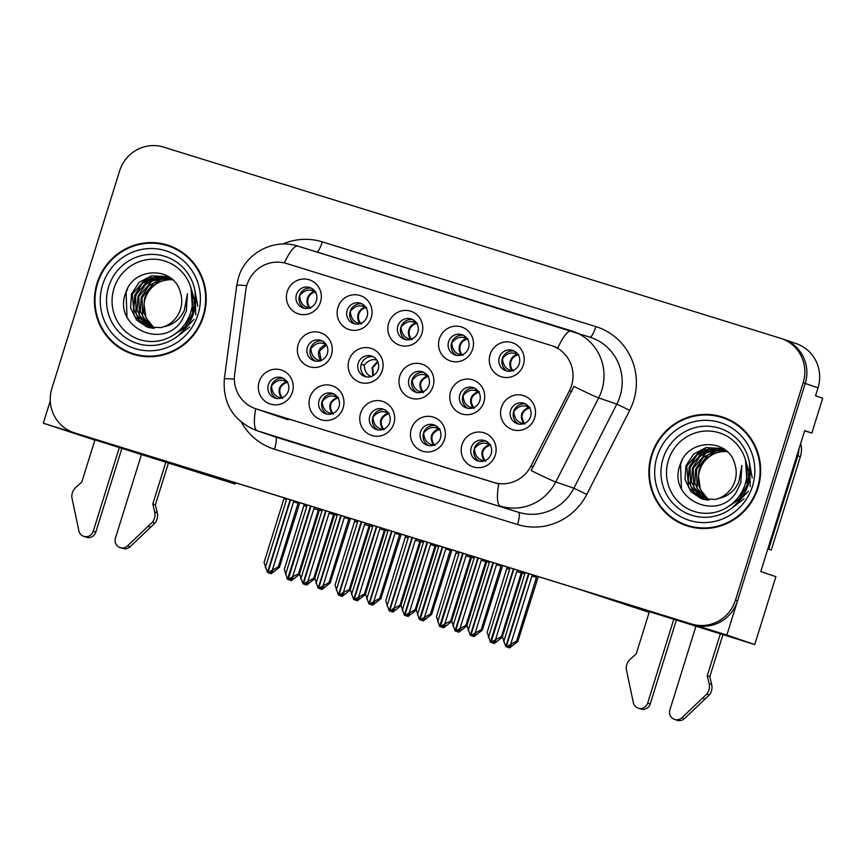 <?xml version="1.0" encoding="UTF-8"?>
<svg xmlns="http://www.w3.org/2000/svg" width="866" height="866" viewBox="0 0 866 866"><rect width="100%" height="100%" fill="white"/><g stroke="black" fill="none" stroke-linecap="round" stroke-linejoin="round"><path stroke-width="1.3" d="M649.186 612.327L578.217 588.977L726.877 635.038L805.228 383.443A35.777 34.846 -71.1 0 0 783.513 339.277L796.309 343.65A35.777 34.846 -71.1 0 1 818.024 387.816L815.534 395.784L822.7 398.23L811.853 433.065L804.687 430.619L760.792 571.549L775.882 576.702L754.751 644.553L648.439 611.385L649.403 611.634L636.261 653.798L630.242 659.253A11.929 11.615 -71.1 0 0 626.28 669.147L633.317 702.64A7.61 7.415 108.9 0 0 638.123 708.107L640.688 708.983A7.61 7.415 -71.1 0 0 650.225 703.971L647.671 703.095L673.845 619.06M94.87 440.09L43.3 423.225L191.949 469.285L235.173 484.051L93.993 439.592L94.957 439.831L81.815 482.005L75.797 487.461A11.929 11.615 -71.1 0 0 71.835 497.355L78.871 530.847A7.61 7.415 108.9 0 0 83.677 536.314L86.243 537.191A7.61 7.415 -71.1 0 0 95.78 532.179L93.225 531.302L119.4 447.267M307.398 347.439A10.728 10.457 -71.1 0 0 313.914 360.689A10.728 10.457 -71.1 0 0 327.37 353.631A10.728 10.457 -71.1 0 0 320.853 340.381A10.728 10.457 -71.1 0 0 307.398 347.439M315.495 361.09A10.728 10.457 108.9 0 1 322.347 341.031M298.185 344.506A17.883 17.417 -71.1 0 0 309.508 366.74A17.883 17.417 -71.1 0 0 331.462 354.822A17.883 17.417 -71.1 0 0 320.149 332.587A17.883 17.417 -71.1 0 0 298.185 344.506M499.314 357.474A10.728 10.457 -71.1 0 0 505.831 370.724A10.728 10.457 -71.1 0 0 519.275 363.666A10.728 10.457 -71.1 0 0 512.759 350.416A10.728 10.457 -71.1 0 0 499.314 357.474M507.4 371.124A10.728 10.457 108.9 0 1 514.252 351.066M490.102 354.54A17.883 17.417 -71.1 0 0 501.414 376.775A17.883 17.417 -71.1 0 0 523.378 364.857A17.883 17.417 -71.1 0 0 512.055 342.622A17.883 17.417 -71.1 0 0 490.102 354.54M448.588 341.756A10.728 10.457 -71.1 0 0 455.105 355.006A10.728 10.457 -71.1 0 0 468.56 347.948A10.728 10.457 -71.1 0 0 462.043 334.698A10.728 10.457 -71.1 0 0 448.588 341.756M456.685 355.406A10.728 10.457 108.9 0 1 463.537 335.348M439.376 338.822A17.883 17.417 -71.1 0 0 450.699 361.057A17.883 17.417 -71.1 0 0 472.663 349.139A17.883 17.417 -71.1 0 0 461.34 326.904A17.883 17.417 -71.1 0 0 439.376 338.822M347.158 310.331A10.728 10.457 -71.1 0 0 353.674 323.581A10.728 10.457 -71.1 0 0 367.119 316.512A10.728 10.457 -71.1 0 0 360.602 303.273A10.728 10.457 -71.1 0 0 347.158 310.331M355.244 323.981A10.728 10.457 108.9 0 1 362.096 303.912M337.946 307.398A17.883 17.417 -71.1 0 0 349.258 329.621A17.883 17.417 -71.1 0 0 371.222 317.703A17.883 17.417 -71.1 0 0 359.899 295.468A17.883 17.417 -71.1 0 0 337.946 307.398M369.793 416.21A10.728 10.457 -71.1 0 0 376.309 429.46A10.728 10.457 -71.1 0 0 389.754 422.392A10.728 10.457 -71.1 0 0 383.248 409.142A10.728 10.457 -71.1 0 0 369.793 416.21M377.879 429.861A10.728 10.457 108.9 0 1 384.731 409.791M360.581 413.266A17.883 17.417 -71.1 0 0 371.904 435.501A17.883 17.417 -71.1 0 0 393.857 423.582A17.883 17.417 -71.1 0 0 382.534 401.348A17.883 17.417 -71.1 0 0 360.581 413.266M358.21 363.19A10.728 10.457 -71.1 0 0 364.727 376.439A10.728 10.457 -71.1 0 0 378.171 369.371A10.728 10.457 -71.1 0 0 371.655 356.121A10.728 10.457 -71.1 0 0 358.21 363.19M366.296 376.84A10.728 10.457 108.9 0 1 373.149 356.77M348.998 360.245A17.883 17.417 -71.1 0 0 360.31 382.48A17.883 17.417 -71.1 0 0 382.274 370.561A17.883 17.417 -71.1 0 0 370.951 348.327A17.883 17.417 -71.1 0 0 348.998 360.245M268.352 384.775A10.728 10.457 -71.1 0 0 274.868 398.024A10.728 10.457 -71.1 0 0 288.324 390.967A10.728 10.457 -71.1 0 0 281.807 377.717A10.728 10.457 -71.1 0 0 268.352 384.775M276.449 398.425A10.728 10.457 108.9 0 1 283.301 378.366M259.14 381.841A17.883 17.417 -71.1 0 0 270.463 404.076A17.883 17.417 -71.1 0 0 292.416 392.157A17.883 17.417 -71.1 0 0 281.104 369.923A17.883 17.417 -71.1 0 0 259.14 381.841M459.824 394.669A10.728 10.457 -71.1 0 0 466.341 407.918A10.728 10.457 -71.1 0 0 479.786 400.861A10.728 10.457 -71.1 0 0 473.28 387.611A10.728 10.457 -71.1 0 0 459.824 394.669M467.911 408.319A10.728 10.457 108.9 0 1 474.763 388.26M450.612 391.735A17.883 17.417 -71.1 0 0 461.935 413.97A17.883 17.417 -71.1 0 0 483.888 402.051A17.883 17.417 -71.1 0 0 472.565 379.817A17.883 17.417 -71.1 0 0 450.612 391.735M409.012 378.929A10.728 10.457 -71.1 0 0 415.528 392.179A10.728 10.457 -71.1 0 0 428.984 385.121A10.728 10.457 -71.1 0 0 422.467 371.871A10.728 10.457 -71.1 0 0 409.012 378.929M417.109 392.579A10.728 10.457 108.9 0 1 423.961 372.51M399.8 375.996A17.883 17.417 -71.1 0 0 411.123 398.23A17.883 17.417 -71.1 0 0 433.076 386.301A17.883 17.417 -71.1 0 0 421.764 364.077A17.883 17.417 -71.1 0 0 399.8 375.996M420.508 431.918A10.728 10.457 -71.1 0 0 427.025 445.167A10.728 10.457 -71.1 0 0 440.48 438.109A10.728 10.457 -71.1 0 0 433.963 424.86A10.728 10.457 -71.1 0 0 420.508 431.918M428.605 445.568A10.728 10.457 108.9 0 1 435.457 425.509M411.296 428.984A17.883 17.417 -71.1 0 0 422.619 451.218A17.883 17.417 -71.1 0 0 444.572 439.3A17.883 17.417 -71.1 0 0 433.26 417.066A17.883 17.417 -71.1 0 0 411.296 428.984M397.873 326.049A10.728 10.457 -71.1 0 0 404.39 339.299A10.728 10.457 -71.1 0 0 417.845 332.23A10.728 10.457 -71.1 0 0 411.328 318.98A10.728 10.457 -71.1 0 0 397.873 326.049M405.97 339.699A10.728 10.457 108.9 0 1 412.822 319.63M388.661 323.105A17.883 17.417 -71.1 0 0 399.984 345.339A17.883 17.417 -71.1 0 0 421.937 333.421A17.883 17.417 -71.1 0 0 410.614 311.186A17.883 17.417 -71.1 0 0 388.661 323.105M471.234 447.635A10.728 10.457 -71.1 0 0 477.74 460.885A10.728 10.457 -71.1 0 0 491.195 453.827A10.728 10.457 -71.1 0 0 484.679 440.577A10.728 10.457 -71.1 0 0 471.234 447.635M479.32 461.286A10.728 10.457 108.9 0 1 486.172 441.227M462.011 444.702A17.883 17.417 -71.1 0 0 473.334 466.936A17.883 17.417 -71.1 0 0 495.298 455.018A17.883 17.417 -71.1 0 0 483.975 432.784A17.883 17.417 -71.1 0 0 462.011 444.702M319.078 400.493A10.728 10.457 -71.1 0 0 325.584 413.742A10.728 10.457 -71.1 0 0 339.039 406.674A10.728 10.457 -71.1 0 0 332.522 393.435A10.728 10.457 -71.1 0 0 319.078 400.493M327.164 414.143A10.728 10.457 108.9 0 1 334.016 394.073M309.855 397.559A17.883 17.417 -71.1 0 0 321.178 419.783A17.883 17.417 -71.1 0 0 343.142 407.864A17.883 17.417 -71.1 0 0 331.819 385.641A17.883 17.417 -71.1 0 0 309.855 397.559M510.626 410.419A10.728 10.457 -71.1 0 0 517.143 423.658A10.728 10.457 -71.1 0 0 530.598 416.6A10.728 10.457 -71.1 0 0 524.082 403.35A10.728 10.457 -71.1 0 0 510.626 410.419M518.723 424.069A10.728 10.457 108.9 0 1 525.575 404M501.414 407.475A17.883 17.417 -71.1 0 0 512.737 429.709A17.883 17.417 -71.1 0 0 534.701 417.791A17.883 17.417 -71.1 0 0 523.378 395.556A17.883 17.417 -71.1 0 0 501.414 407.475M296.432 294.613A10.728 10.457 -71.1 0 0 302.948 307.863A10.728 10.457 -71.1 0 0 316.404 300.805A10.728 10.457 -71.1 0 0 309.887 287.555A10.728 10.457 -71.1 0 0 296.432 294.613M304.529 308.264A10.728 10.457 108.9 0 1 311.381 288.205M287.22 291.68A17.883 17.417 -71.1 0 0 298.543 313.914A17.883 17.417 -71.1 0 0 320.507 301.996A17.883 17.417 -71.1 0 0 309.184 279.761A17.883 17.417 -71.1 0 0 287.22 291.68M246.962 284.946A32.194 31.36 -71.1 0 0 245.76 290.424L234.632 374.361A32.194 31.36 -71.1 0 0 255.383 408.622A32.194 31.36 -71.1 0 0 256.217 408.893L493.523 482.427A32.194 31.36 -71.1 0 0 530.923 466.168L569.438 390.718A32.194 31.36 -71.1 0 0 552.01 345.772A32.194 31.36 -71.1 0 0 551.177 345.502L286.494 263.491A32.194 31.36 -71.1 0 0 246.962 284.946M73.61 432.535A35.777 34.846 -71.1 0 0 74.53 432.838L691.544 624.018A35.777 34.846 -71.1 0 0 735.461 600.181L803.183 382.75A35.777 34.846 -71.1 0 0 781.468 338.584A35.777 34.846 -71.1 0 0 780.547 338.281L163.533 147.101A35.777 34.846 -71.1 0 0 119.616 170.938L51.895 388.379A35.777 34.846 -71.1 0 0 73.61 432.535L75.656 433.238A35.777 34.846 -71.1 0 0 76.576 433.541L693.59 624.722A35.777 34.846 -71.1 0 0 737.507 600.885L805.228 383.443A35.777 34.846 -71.1 0 0 783.513 339.277A35.777 34.846 -71.1 0 0 782.593 338.985M50.271 400.861L43.3 423.225M811.853 433.065L804.622 430.824M754.751 644.553L726.877 635.038M235.563 482.795L235.173 484.051M97.068 283.16A57.232 55.749 -71.1 0 0 131.816 353.826A57.232 55.749 -71.1 0 0 203.564 316.166A57.232 55.749 -71.1 0 0 168.816 245.5A57.232 55.749 -71.1 0 0 97.068 283.16M119.519 347.093A57.232 55.749 -71.1 0 0 132.844 354.162M651.513 454.964A57.232 55.749 -71.1 0 0 686.262 525.619A57.232 55.749 -71.1 0 0 758.01 487.959A57.232 55.749 -71.1 0 0 723.262 417.293A57.232 55.749 -71.1 0 0 651.513 454.964M673.965 518.886A57.232 55.749 -71.1 0 0 687.29 525.965M553.471 346.292L557.758 347.991A41.73 9.45 -72.8 0 1 571.56 330.909A41.73 9.45 -72.8 0 1 571.614 330.931A47.695 46.45 108.9 0 1 572.848 331.332A47.695 46.45 108.9 0 1 601.805 390.22A47.695 46.45 108.9 0 1 598.666 397.916A41.73 1.386 27 0 1 573.887 386.388L531.183 470.563A41.73 1.386 27 0 0 555.755 481.983A47.695 46.45 108.9 0 1 500.332 506.069A41.73 9.45 107.2 0 1 498.708 483.953L257.678 409.412M724.279 417.661A57.232 55.749 -71.1 0 0 709.416 415.106M169.833 245.857A57.232 55.749 -71.1 0 0 154.971 243.314M472.1 635.839L474.081 636.575L473.053 636.229L476.105 634.215L475.077 633.858L472.035 635.882L470.779 635.46L481.139 629.788L482.308 630.188L502.67 565.563M472.035 635.882L471.007 635.525M493.436 562.705L470.779 635.46M489.019 561.33L489.377 562.456L486.779 561.677L466.936 625.382L470.335 635.319L492.992 562.564M489.377 562.456L468.181 630.502M486.865 560.67L486.779 561.677M472.143 635.947L473.053 636.229M501.068 565.065L500.981 566.083L496.478 564.654L475.282 632.7M497.42 563.939L496.478 564.654M482.308 630.188L474.081 636.575M500.981 566.083L481.139 629.788M489.528 444.074L490.676 444.821C482.124 448.22 480.403 453.741 485.523 461.383M484.397 461.004C479.872 453.567 481.593 448.047 489.561 444.453L487.212 443.684C482.643 442.158 478.378 443.836 474.395 448.718C474.849 454.91 477.393 458.753 482.048 460.247L484.191 460.939M528.931 406.858L530.079 407.605C521.527 411.004 519.806 416.514 524.915 424.156M523.8 423.788C519.275 416.34 520.986 410.82 528.964 407.226L526.604 406.468C522.046 404.931 517.781 406.609 513.798 411.491C514.252 417.693 516.796 421.536 521.451 423.019L523.594 423.723M507.584 647.151L509.565 647.898L508.548 647.541L511.59 645.527L510.572 645.181L507.519 647.194L506.264 646.772L516.623 641.1L517.792 641.5L538.295 576.604M507.519 647.194L506.502 646.848M529.018 573.725L506.264 646.772M503.676 641.825L524.861 573.768L522.263 573L502.421 636.705L505.82 646.642L528.574 573.584M522.393 571.679L522.263 573M507.638 647.259L508.548 647.541M516.623 641.1L536.465 577.395L531.962 575.977L510.767 644.023M517.792 641.5L509.565 647.898M492.353 642.756L494.334 643.492L493.306 643.146L496.359 641.132L495.341 640.786L492.289 642.799L491.033 642.377L495.536 639.617L516.731 571.571L521.235 573L501.392 636.705L502.442 637.062M492.289 642.799L491.26 642.453M513.874 569.038L491.033 642.377M507.205 566.97L487.19 632.299L490.351 642.171L513.43 568.897M509.078 567.544L509.63 569.373L507.032 568.594M509.63 569.373L488.435 637.419M492.397 642.864L493.306 643.146M502.561 637.105L494.334 643.492M495.536 639.617L501.392 636.705M521.408 571.365L521.235 573M516.731 571.571L518.225 570.38M517.597 353.902L515.281 353.523C510.745 352.007 506.469 353.685 502.486 358.556C503.07 365.019 505.625 368.862 510.128 370.074L509.143 371.276M512.282 370.778L510.128 370.074M512.477 370.843C510.02 368.18 509.295 364.932 510.291 361.1C511.654 357.377 514.101 355.103 517.641 354.291L518.756 354.659C514.934 355.385 512.336 357.604 510.962 361.328C509.987 365.16 510.864 368.461 513.603 371.211M421.385 620.121L423.366 620.868L422.337 620.511L425.39 618.497L424.362 618.151L421.32 620.164L420.053 619.742L430.413 614.07L431.593 614.47L451.944 549.845M421.32 620.164L420.291 619.818M442.721 546.987L420.053 619.742M438.293 545.623L438.661 546.738L436.053 545.959L416.21 609.664L419.382 619.536L442.277 546.847M438.661 546.738L417.466 614.784M436.15 544.952L436.053 545.959M421.428 620.229L422.337 620.511M450.352 549.358L450.255 550.365L445.763 548.936L424.567 616.993M446.694 548.221L445.763 548.936M431.593 614.47L423.366 620.868M450.255 550.365L430.413 614.07M438.802 428.356L439.96 429.103C431.398 432.502 429.688 438.023 434.797 445.665M433.682 445.297C429.146 437.85 430.867 432.329 438.845 428.735L436.486 427.966C431.928 426.44 427.652 428.118 423.68 433C424.124 439.203 426.678 443.035 431.333 444.529L433.476 445.221M370.659 604.403L372.64 605.15L371.622 604.804L374.664 602.779L373.647 602.433L370.594 604.446L369.338 604.024L379.698 598.352L380.867 598.752L401.229 534.127M370.594 604.446L369.576 604.1M392.006 531.269L369.338 604.024M387.578 529.905L387.946 531.02L385.338 530.252L365.495 593.957L368.894 603.894L391.562 531.139M387.946 531.02L366.751 599.077M385.435 529.234L385.338 530.252M370.713 604.511L371.622 604.804M399.637 533.64L399.54 534.647L395.037 533.229L373.852 601.275M395.978 532.503L395.037 533.229M380.867 598.752L372.64 605.15M399.54 534.647L379.698 598.352M388.087 412.649L389.235 413.396C380.683 416.795 378.962 422.316 384.082 429.947M382.967 429.579C378.431 422.132 380.152 416.611 388.12 413.017L385.771 412.259C381.202 410.722 376.937 412.4 372.965 417.282C373.408 423.485 375.963 427.328 380.607 428.811L382.75 429.514M319.944 588.685L321.925 589.432L320.896 589.086L323.949 587.061L322.921 586.715L319.879 588.728L318.623 588.317L328.983 582.634L330.152 583.034L350.514 518.42M319.879 588.728L318.85 588.382M341.28 515.562L318.623 588.317M336.863 514.188L337.22 515.313L334.622 514.534L314.78 578.239L318.179 588.176L340.836 515.422M337.22 515.313L316.025 583.359M334.709 513.527L334.622 514.534M319.987 588.804L320.896 589.086M348.911 517.922L348.814 518.929L344.322 517.511L323.126 585.557M345.263 516.785L344.322 517.511M330.152 583.034L321.925 589.432M348.814 518.929L328.983 582.634M337.372 396.931L338.519 397.678C329.968 401.077 328.246 406.598 333.367 414.229M332.241 413.861C327.716 406.414 329.437 400.904 337.404 397.31L335.055 396.541C330.487 395.015 326.222 396.682 322.239 401.575C322.693 407.767 325.237 411.61 329.892 413.093L332.035 413.796M441.638 627.038L443.619 627.785L442.591 627.428L445.644 625.414L444.615 625.068L441.573 627.081L440.318 626.659L444.821 623.91L466.016 555.864L470.509 557.282L450.666 620.987L451.716 621.344M441.573 627.081L440.545 626.735M463.158 553.32L440.318 626.659M456.479 551.252L436.475 616.592L439.636 626.454L462.715 553.179M458.363 551.837L458.915 553.655L456.317 552.887M458.915 553.655L437.72 621.701M441.682 627.146L442.591 627.428M451.846 621.387L443.619 627.785M444.821 623.91L450.666 620.987M470.682 555.658L470.509 557.282M466.016 555.864L467.51 554.673M466.882 338.195L464.566 337.816C460.019 336.3 455.754 337.978 451.76 342.839C452.355 349.312 454.91 353.144 459.413 354.356L458.428 355.558M461.567 355.06L459.413 354.356M461.762 355.125C459.305 352.462 458.579 349.215 459.575 345.382C460.929 341.659 463.375 339.396 466.915 338.574L468.03 338.952C464.208 339.667 461.621 341.886 460.247 345.61C459.261 349.442 460.138 352.743 462.877 355.493M390.923 611.32L392.893 612.067L391.876 611.721L394.918 609.696L393.9 609.35L390.847 611.364L389.592 610.941L394.106 608.192L415.301 540.146L419.793 541.564L399.951 605.269L401.001 605.626M390.847 611.364L389.83 611.017M412.443 537.602L389.592 610.941M405.764 535.534L385.749 600.874L389.148 610.811L412 537.472M407.637 536.119L408.2 537.948L405.591 537.169M408.2 537.948L387.005 605.994M390.967 611.439L391.876 611.721M401.131 605.67L392.893 612.067M394.106 608.192L399.951 605.269M419.967 539.94L419.793 541.564M415.301 540.146L416.795 538.955M416.167 322.477L413.851 322.098C409.304 320.582 405.039 322.26 401.045 327.121C401.64 333.594 404.184 337.437 408.698 338.649L407.702 339.84M410.841 339.342L408.698 338.649M411.047 339.407C408.59 336.744 407.854 333.497 408.86 329.665C410.213 325.952 412.66 323.678 416.2 322.866L417.315 323.235C413.493 323.96 410.895 326.179 409.531 329.892C408.546 333.735 409.423 337.026 412.162 339.786M340.197 595.602L342.178 596.349L341.15 596.003L344.203 593.989L343.185 593.632L340.132 595.656L338.877 595.234L343.38 592.474L364.575 524.428L369.078 525.846L349.236 589.562L350.286 589.919M340.132 595.656L339.104 595.299M361.717 521.895L338.877 595.234M355.049 519.827L335.034 585.156L338.433 595.094L361.274 521.754M356.922 520.401L357.474 522.23L354.876 521.451M357.474 522.23L336.279 590.276M340.241 595.721L341.15 596.003M350.405 589.962L342.178 596.349M343.38 592.474L349.236 589.562M369.252 524.222L369.078 525.846M364.575 524.428L366.069 523.237M365.441 306.759L363.125 306.38C358.589 304.864 354.313 306.542 350.329 311.414C350.914 317.876 353.469 321.719 357.972 322.931L356.987 324.122M360.126 323.635L357.972 322.931M360.321 323.7C357.864 321.037 357.138 317.79 358.134 313.957C359.487 310.234 361.945 307.96 365.484 307.149L366.599 307.517C362.778 308.242 360.18 310.461 358.805 314.174C357.831 318.017 358.708 321.308 361.447 324.068M289.482 579.895L291.463 580.631L290.435 580.285L293.487 578.272L292.459 577.925L289.417 579.939L288.161 579.516L292.665 576.756L313.86 508.71L318.352 510.139L298.51 573.844L299.56 574.201M289.417 579.939L288.389 579.592M311.002 506.177L288.161 579.516M304.323 504.109L284.319 569.438L287.48 579.311L310.558 506.036M306.207 504.683L306.759 506.513L304.161 505.733M306.759 506.513L285.564 574.559M289.525 580.003L290.435 580.285M299.69 574.245L291.463 580.631M292.665 576.756L298.51 573.844M318.526 508.504L318.352 510.139M313.86 508.71L315.354 507.519M314.726 291.041L312.41 290.662C307.863 289.147 303.598 290.824 299.604 295.696C300.199 302.158 302.743 306.001 307.257 307.214L306.272 308.415M309.411 307.917L307.257 307.214M309.606 307.982C307.149 305.319 306.423 302.072 307.419 298.24C308.772 294.516 311.219 292.243 314.759 291.431L315.874 291.799C312.052 292.524 309.465 294.743 308.09 298.467C307.105 302.299 307.982 305.601 310.721 308.35M121.976 448.058L95.78 532.179M168.48 462.812L155.371 504.878L152.817 504.001L165.915 461.935M141.58 454.174L115.416 538.176A7.61 7.415 108.9 0 0 127.497 545.905L152.319 522.295A11.929 11.615 -71.1 0 0 154.678 511.903L152.817 504.001M155.371 504.878L157.233 512.78L154.678 511.903M152.319 522.295L154.884 523.172L130.052 546.782A7.61 7.415 -71.1 0 1 122.593 548.449L120.038 547.583M154.884 523.172A11.929 11.615 -71.1 0 0 157.233 512.78M148.259 526.29L150.825 527.167M93.225 531.302A7.61 7.415 108.9 0 1 83.677 536.314M676.422 619.861L650.225 703.971M798.907 449.173A23.847 23.23 108.9 0 1 797.813 455.819L768.737 549.174A23.847 23.23 -71.1 0 0 767.871 548.838M768.737 549.174L771.292 550.051L800.368 456.696A23.847 23.23 -71.1 0 0 800.704 443.403M768.889 549.228A23.847 23.23 -71.1 0 0 767.828 548.957M722.926 634.605L709.817 676.671L707.262 675.805L720.36 633.728M696.026 625.966L669.862 709.968A7.61 7.415 108.9 0 0 681.943 717.708L706.775 694.088A11.929 11.615 -71.1 0 0 709.124 683.696L707.262 675.805M709.817 676.671L711.679 684.573L709.124 683.696M706.775 694.088L709.33 694.965L684.497 718.574A7.61 7.415 -71.1 0 1 677.039 720.252L674.484 719.375M709.33 694.965A11.929 11.615 -71.1 0 0 711.679 684.573M702.705 698.083L705.27 698.959M647.671 703.095A7.61 7.415 108.9 0 1 638.123 708.107M190.747 312.258A41.265 40.193 108.9 0 1 140.097 339.753A41.265 40.193 108.9 0 1 113.976 288.465A41.265 40.193 108.9 0 1 164.637 260.969A41.265 40.193 108.9 0 1 190.747 312.258M181.892 320.312L186.374 310.948L187.392 293.661L184.35 310.331C180.031 319.381 173.222 324.837 163.934 326.709A26.954 26.251 -71.1 0 0 180.507 309.184A26.954 26.251 -71.1 0 0 180.453 292.621C174.293 265.992 133.602 266.696 125.96 292.253C111.725 326.536 162.949 351.087 181.892 320.312M147.48 282.965L153.812 277.661M154.321 328.344L145.953 317.735L144.048 304.507A26.954 26.251 108.9 0 1 145.185 298.705A26.954 26.251 108.9 0 1 172.323 279.642M97.62 283.334A56.636 55.164 108.9 0 1 168.621 246.063A56.636 55.164 108.9 0 1 203.012 315.993A56.636 55.164 108.9 0 1 132.011 353.263A56.636 55.164 108.9 0 1 97.62 283.334M168.621 246.063L170.667 246.767A56.636 55.164 108.9 0 1 183.159 252.937M153.877 328.322L149.537 324.458L143.561 312.28L144.481 298.467C149.829 285.531 159.366 279.274 173.081 279.707M152.113 328.182L146.289 323.343L140.314 311.175L141.234 297.352L148.876 285.618L161.26 279.144L170.819 278.711M152.546 328.225L142.652 316.512L142.046 297.633L154.018 282.673L171.187 278.928M150.381 327.911L143.042 322.239L137.066 310.06L137.986 296.248L145.629 284.513L158.013 278.029L169.281 277.889M150.803 327.987L139.426 315.44L138.798 296.529L152.102 280.811L169.671 278.083M148.703 327.532L139.794 321.124L133.819 308.956L134.739 295.133L142.381 283.409L154.765 276.925L167.712 277.185M149.125 327.64L136.222 314.445L135.551 295.414L148.238 280.032L168.112 277.347M163.934 326.709L161.087 327.597L147.058 327.034L136.547 320.019L130.571 307.841L131.491 294.029L139.134 282.294L151.518 275.81L166.11 276.579L172.962 280.086M147.469 327.175L134.176 315.787L132.303 294.31L146.17 278.3L166.51 276.709M147.707 356.716A56.636 55.164 108.9 0 1 134.057 353.956L132.011 353.263M126.999 317.064L126.1 292.427L127.562 288.692M190.423 286.213L194.449 299.636L193.129 313.254L184.696 327.857L170.548 336.777M194.742 289.515L197.794 306.218M189.665 327.012L176.956 336.69M134.143 304.464L135.843 295.761L140.119 286.971M144.286 281.818L150.955 276.438M191.04 288.14L192.728 313.113L184.988 326.969L171.955 335.997M195.056 291.106L195.759 314.899M193.984 319.424L178.082 335.835M745.193 484.051A41.265 40.193 108.9 0 1 694.543 511.557A41.265 40.193 108.9 0 1 668.422 460.257A41.265 40.193 108.9 0 1 719.083 432.762A41.265 40.193 108.9 0 1 745.193 484.051M736.338 492.105L740.82 482.741L741.837 465.453L738.795 482.124C734.476 491.174 727.667 496.64 718.379 498.502A26.954 26.251 -71.1 0 0 734.953 480.976A26.954 26.251 -71.1 0 0 734.898 464.425C728.739 437.785 688.048 438.488 680.405 464.046C666.17 498.329 717.394 522.88 736.338 492.105M701.925 454.758L708.258 449.454M708.767 500.137L700.399 489.528L698.494 476.3A26.954 26.251 108.9 0 1 699.631 470.498A26.954 26.251 108.9 0 1 726.769 451.446M652.066 455.137A56.636 55.164 108.9 0 1 723.067 417.867A56.636 55.164 108.9 0 1 757.458 487.785A56.636 55.164 108.9 0 1 686.457 525.056A56.636 55.164 108.9 0 1 652.066 455.137M723.067 417.867L725.113 418.559A56.636 55.164 108.9 0 1 737.605 424.73M708.323 500.126L703.982 496.25L698.007 484.083L698.927 470.26C704.274 457.324 713.811 451.067 727.527 451.5M706.559 499.974L700.735 495.135L694.759 482.968L695.679 469.155L703.322 457.421L715.706 450.937L725.264 450.504M706.992 500.028L697.098 488.305L696.491 469.426L708.464 454.466L725.632 450.731M704.837 499.714L697.487 494.031L691.512 481.864L692.432 468.041L700.074 456.306L712.458 449.822L723.727 449.692M705.249 499.79L693.872 487.244L693.244 468.322L706.548 452.604L724.117 449.887M703.149 499.325L694.24 492.916L688.264 480.749L689.184 466.936L696.827 455.202L709.211 448.718L722.157 448.978M703.571 499.433L690.667 486.248L689.996 467.207L702.683 451.825L722.558 449.14M718.379 498.502L715.533 499.401L701.503 498.827L690.992 491.812L685.017 479.645L685.937 465.821L693.579 454.087L705.963 447.603L720.555 448.371L727.408 451.89M701.915 498.968L688.622 487.58L686.749 466.103L700.616 450.093L720.956 448.512M702.153 528.509A56.636 55.164 108.9 0 1 688.502 525.759L686.457 525.056M681.445 488.857L680.546 464.219L682.007 460.485M744.868 458.006L748.895 471.429L747.575 485.047L739.142 499.65L724.994 508.58M749.187 461.307L752.24 478.01M744.111 498.816L731.402 508.483M688.589 476.257L690.289 467.553L694.564 458.764M698.732 453.611L705.4 448.242M745.485 459.943L747.174 484.906L739.434 498.762L726.401 507.79M749.501 462.899L750.216 486.692M748.43 491.228L732.528 507.628M269.229 572.978L271.199 573.714L270.181 573.368L273.234 571.354L272.205 570.997L269.153 573.021L267.897 572.599L278.257 566.927L279.437 567.327L299.788 502.702M269.153 573.021L268.135 572.664M290.565 499.844L267.897 572.599M286.137 498.47L286.505 499.595L283.896 498.816L264.054 562.521L267.453 572.458L290.121 499.704M286.505 499.595L265.31 567.641M283.994 497.809L283.896 498.816M269.272 573.086L270.181 573.368M298.196 502.204L298.099 503.222L293.606 501.793L272.411 569.839M294.537 501.078L293.606 501.793M279.437 567.327L271.199 573.714M298.099 503.222L278.257 566.927M286.646 381.213L287.804 381.96C279.242 385.359 277.531 390.88 282.641 398.522M281.526 398.144C276.99 390.707 278.711 385.186 286.689 381.592L284.329 380.824C279.772 379.297 275.496 380.975 271.523 385.857C271.967 392.049 274.522 395.892 279.177 397.386L281.32 398.079M478.216 391.237L479.353 391.887C470.801 395.286 469.08 400.806 474.2 408.438M473.085 408.07C468.549 400.622 470.27 395.102 478.238 391.519L475.889 390.75C471.331 389.213 467.055 390.891 463.083 395.784C463.526 401.976 466.081 405.818 470.736 407.301L472.793 407.973M456.869 631.433L458.85 632.18L457.822 631.834L460.874 629.809L459.846 629.463L456.804 631.476L455.548 631.054L465.897 625.382L466.947 625.75M456.804 631.476L455.776 631.13M478.303 558.007L455.548 631.054M452.95 626.107L474.146 558.061L471.548 557.282L451.706 620.987L455.105 630.924L477.859 557.877M471.678 555.961L471.548 557.282M456.912 631.552L457.822 631.834M465.897 625.382L485.739 561.677L481.247 560.259L460.052 628.305M467.077 625.782L458.85 632.18M427.512 375.638L428.638 376.169C420.086 379.568 418.365 385.089 423.485 392.731M422.37 392.352C417.834 384.915 419.555 379.395 427.523 375.801L425.174 375.032C420.605 373.506 416.34 375.184 412.368 380.066C412.811 386.258 415.355 390.101 420.01 391.594L421.98 392.233M406.154 615.726L408.124 616.462L407.107 616.116L410.159 614.102L409.131 613.745L406.078 615.769L404.823 615.347L415.182 609.675L416.232 610.032M406.078 615.769L405.061 615.412M427.577 542.3L404.823 615.347M402.235 610.389L423.431 542.343L420.822 541.564L400.98 605.269L404.379 615.206L427.133 542.159M420.952 540.243L420.822 541.564M406.197 615.834L407.107 616.116M415.182 609.675L435.024 545.97L430.532 544.541L409.337 612.587M416.362 610.075L408.124 616.462M377.013 360.191C372.445 358.665 368.18 360.343 364.196 365.225C364.651 371.417 367.195 375.259 371.85 376.753M355.428 600.008L357.409 600.744L356.391 600.398L359.433 598.384L358.416 598.038L355.363 600.051L354.107 599.629L364.467 593.957L365.517 594.314M355.363 600.051L354.346 599.705M376.862 526.582L354.107 599.629M351.52 594.671L372.705 526.625L370.107 525.846L350.265 589.551L353.664 599.488L376.418 526.441M370.237 524.525L370.107 525.846M355.482 600.116L356.391 600.398M364.467 593.957L384.309 530.252L379.806 528.823L358.611 596.869M365.636 594.357L357.409 600.744M326.038 344.354L323.732 343.596C319.175 342.07 314.899 343.748 310.926 348.63C311.37 354.833 313.925 358.676 318.58 360.159L320.377 360.743M304.713 584.29L306.694 585.037L305.666 584.68L308.718 582.666L307.69 582.32L304.648 584.333L303.392 583.911L313.741 578.239L314.791 578.596M304.648 584.333L303.62 583.987M326.136 510.864L303.392 583.911M300.794 578.964L321.99 510.908L319.392 510.139L299.549 573.844L302.948 583.781L325.692 510.724M319.522 508.818L319.392 510.139M304.756 584.398L305.666 584.68M313.741 578.239L333.583 514.534L329.091 513.116L307.895 581.162M314.921 578.64L306.694 585.037M818.024 387.816L803.183 382.75M530.923 466.168L533.348 466.99M493.523 482.427L495.817 483.206M569.438 390.718L571.852 391.54M256.217 408.893L258.512 409.683M282.717 244.039A59.624 58.065 108.9 0 1 322.314 241.863L595.873 326.623A11.929 2.706 -72.8 0 1 589.919 337.166M595.873 326.623A59.624 58.065 108.9 0 1 633.62 400.731A59.624 58.065 108.9 0 1 629.69 410.354L586.78 494.421A59.624 58.065 108.9 0 1 517.511 524.536L274.457 449.227A59.624 58.065 108.9 0 1 241.398 422.229M255.654 408.72A41.73 9.45 -72.8 0 0 257.289 430.77L518.496 512.271A47.695 46.45 -71.1 0 0 573.909 488.186L555.755 481.983L598.666 397.916L616.83 404.119A47.695 46.45 -71.1 0 0 619.969 396.422A47.695 46.45 -71.1 0 0 591.013 337.534L298.001 246.15A41.73 9.45 107.2 0 0 284.34 262.907M571.495 330.899L298.056 246.171A41.73 9.45 107.2 0 0 298.001 246.15C273.829 237.998 245.381 253.175 238.475 277.575L236.732 285.52A41.73 1.905 7.6 0 1 246.767 285.607M236.732 285.52L224.326 379.037A41.73 1.905 7.6 0 1 234.35 379.124M274.457 449.227A11.929 2.706 -72.8 0 0 275.442 436.973L257.289 430.77A47.695 46.45 108.9 0 1 256.055 430.359L274.208 436.561A47.695 46.45 -71.1 0 0 275.442 436.973L518.496 512.271A11.929 2.706 -72.8 0 1 517.511 524.536M74.53 432.838L76.576 433.541M691.544 624.018L693.59 624.722M735.461 600.181L737.507 600.885M586.78 494.421L573.909 488.186L616.83 404.119L629.69 410.354M322.314 241.863A11.929 2.706 -72.8 0 1 317.173 252.093M487.212 443.684L487.038 441.736M482.048 460.247L481.063 461.437M526.604 406.468L526.431 404.509M521.451 423.019L520.466 424.21M515.281 353.523L515.108 351.574M436.486 427.966L436.312 426.018M431.333 444.529L430.348 445.719M385.771 412.259L385.597 410.3M380.607 428.811L379.622 430.001M335.055 396.541L334.882 394.593M329.892 413.093L328.907 414.284M464.566 337.816L464.392 335.856M413.851 322.098L413.677 320.139M363.125 306.38L362.951 304.421M312.41 290.662L312.236 288.714M127.497 545.905L130.052 546.782M797.813 455.819L800.368 456.696M681.943 717.708L684.497 718.574M193.648 313.113A45.682 44.502 108.9 0 1 137.564 343.564A45.682 44.502 108.9 0 1 108.64 286.776A45.682 44.502 108.9 0 1 164.735 256.325A45.682 44.502 108.9 0 1 193.648 313.113M102.61 284.882A51.267 49.936 108.9 0 1 165.568 250.707A51.267 49.936 108.9 0 1 198.022 314.445A51.267 49.936 108.9 0 1 135.074 348.619A51.267 49.936 108.9 0 1 102.61 284.882M748.094 484.917A45.682 44.502 108.9 0 1 692.01 515.357A45.682 44.502 108.9 0 1 663.085 458.569A45.682 44.502 108.9 0 1 719.181 428.129A45.682 44.502 108.9 0 1 748.094 484.917M657.056 456.674A51.267 49.936 108.9 0 1 720.014 422.511A51.267 49.936 108.9 0 1 752.467 486.237A51.267 49.936 108.9 0 1 689.52 520.412A51.267 49.936 108.9 0 1 657.056 456.674M284.329 380.824L284.156 378.875M279.177 397.386L278.192 398.577M475.889 390.75L475.715 388.834M470.736 407.301L469.773 408.471M425.174 375.032L425 373.149M420.01 391.594L419.079 392.72M377.89 362.075L372.748 367.801L373.419 375.465M372.845 375.79L372.077 367.563L377.619 361.458M364.196 365.225L361.252 364.315M326.374 344.885L319.467 351.228L321.21 360.44M320.929 360.927C316.393 353.48 318.114 347.959 326.081 344.365M323.732 343.596L323.57 341.799M318.58 360.159L317.692 361.23M552.01 345.772L554.359 346.573M255.383 408.622L288.118 419.804M224.326 379.037C222.724 403.643 233.3 420.746 256.055 430.359M781.468 338.584L783.513 339.277"/></g></svg>
